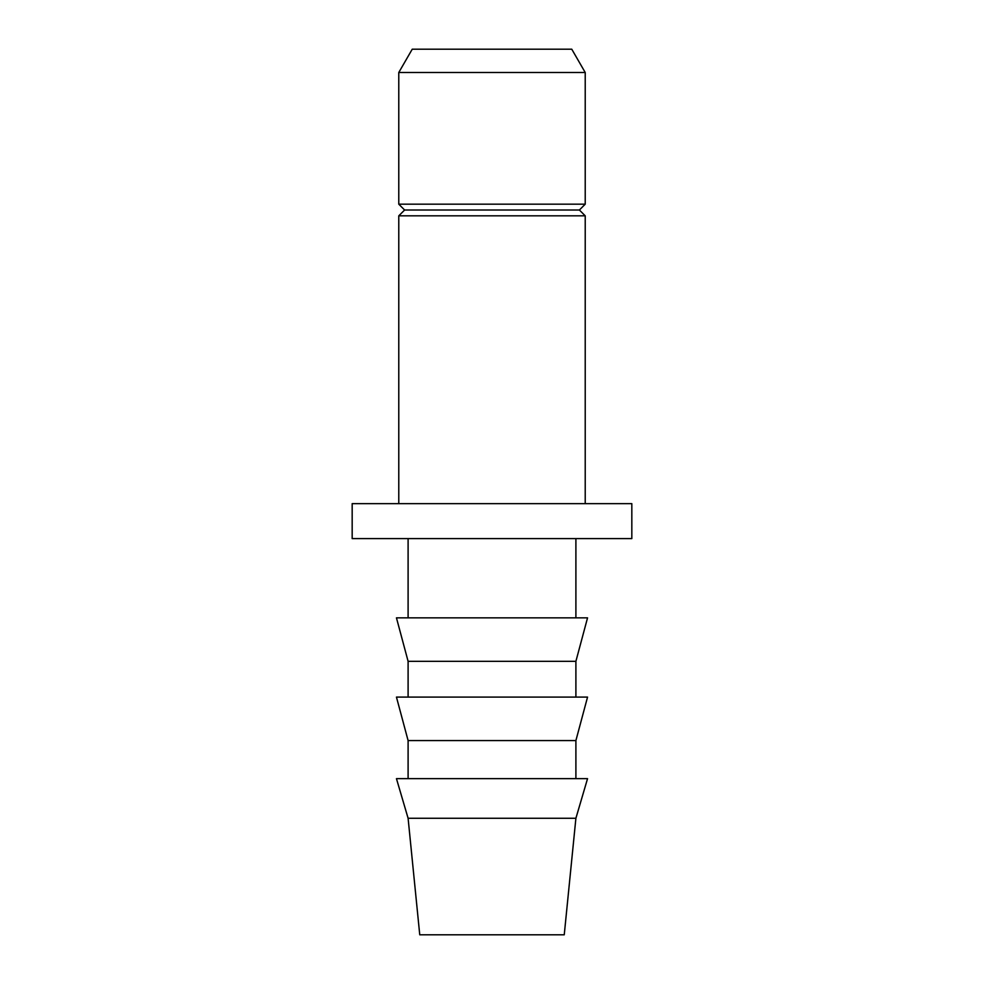 <?xml version="1.0" encoding="UTF-8"?>
<svg xmlns="http://www.w3.org/2000/svg" width="984" height="984" viewBox="0 0 984 984"><rect width="100%" height="100%" fill="white"/><g stroke="black" fill="none" stroke-linecap="round" stroke-linejoin="round"><path stroke-width="1.48" d="M585.222 72.508L398.778 72.508L412.234 49.2L571.765 49.2L585.222 72.508L585.222 204.18L398.778 204.18L404.608 210.01L579.391 210.01L585.222 215.828L585.222 503.648M408.102 818.27L419.75 934.8L564.25 934.8L575.898 818.27L587.546 778.651L396.454 778.651L408.102 818.27L575.898 818.27M408.102 778.651L408.102 740.571L575.898 740.571L575.898 778.651M408.102 740.571L396.454 697.09L587.546 697.09L575.898 740.571M408.102 697.09L408.102 661.334L575.898 661.334L575.898 697.09M408.102 661.334L396.454 617.854L587.546 617.854L575.898 661.334M575.898 538.605L575.898 617.854M352.174 538.605L631.826 538.605L631.826 503.648L352.174 503.648L352.174 538.605M404.608 210.01L398.778 215.828L585.222 215.828M579.391 210.01L585.222 204.18M408.102 538.605L408.102 617.854M398.778 215.828L398.778 503.648M398.778 72.508L398.778 204.18"/></g></svg>
